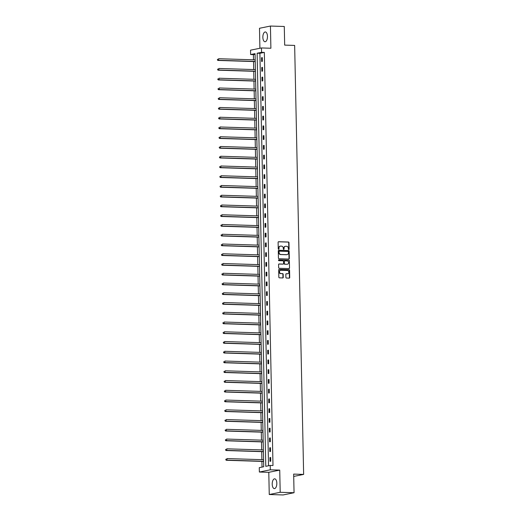 <?xml version="1.0" encoding="UTF-8"?>
<svg xmlns="http://www.w3.org/2000/svg" width="521" height="521" viewBox="0 0 521 521"><rect width="100%" height="100%" fill="white"/><g stroke="black" fill="none" stroke-linecap="round" stroke-linejoin="round"><path stroke-width="0.78" d="M288.751 249.598A0.43 0.378 78.5 0 0 289.122 249.175L288.986 242.656A0.619 0.541 78.5 0 0 288.432 242.024L278.637 241.724A0.619 0.541 78.5 0 0 278.11 242.317L278.247 248.836A0.43 0.378 78.5 0 0 279.009 248.862L278.989 248.016A1.973 1.732 78.5 0 1 280.689 246.107L281.503 246.133A1.973 1.732 78.5 0 1 283.287 248.152L283.3 248.999A0.43 0.378 78.5 0 0 284.062 249.018L284.049 248.178A1.973 1.732 78.5 0 1 285.749 246.264L286.563 246.29A1.973 1.732 78.5 0 1 288.347 248.309L288.36 249.155A0.43 0.378 78.5 0 0 288.751 249.598M288.673 249.585A0.43 0.378 78.5 0 0 288.829 249.24L288.693 242.721A0.619 0.541 78.5 0 0 288.133 242.089L278.39 241.783M278.553 249.266A0.43 0.378 78.5 0 0 278.709 248.921L278.989 248.016M283.613 249.429A0.43 0.378 78.5 0 0 283.769 249.077L284.049 248.178M276.827 483.247A4.897 2.305 -88.2 0 0 274.678 478.819A4.897 2.305 -88.2 0 0 272.216 484.185A4.897 2.305 -88.2 0 0 274.372 488.613A4.897 2.305 -88.2 0 0 276.827 483.247M267.468 36.385A4.897 2.305 -88.2 0 0 265.313 31.957A4.897 2.305 -88.2 0 0 262.858 37.323A4.897 2.305 -88.2 0 0 265.007 41.752A4.897 2.305 -88.2 0 0 267.468 36.385M285.886 277.426A0.619 0.541 78.5 0 0 286.439 278.051L289.188 278.142A0.619 0.541 78.5 0 0 289.715 277.543L289.565 270.301A0.619 0.541 78.5 0 0 289.012 269.67L279.217 269.364A0.619 0.541 78.5 0 0 278.689 269.963L278.839 277.205A0.619 0.541 78.5 0 0 279.393 277.836L282.714 277.94A0.619 0.541 78.5 0 0 283.242 277.341L283.177 274.241A0.619 0.541 78.5 0 0 282.623 273.61L280.975 273.558A1.648 1.446 78.5 0 1 280.91 270.275L287.358 270.477A1.648 1.446 78.5 0 1 287.423 273.759L286.348 273.727A0.619 0.541 78.5 0 0 285.821 274.326L285.886 277.426M270.217 465.429L270.308 469.805L259.367 472.033L259.276 467.656L263.711 466.751L255.062 53.65L250.627 54.549L250.529 50.172L261.47 47.952L261.562 52.328L257.127 53.227L265.782 466.334L270.217 465.429L272.991 465.513L264.336 52.413L261.562 52.328M261.47 47.952L270.894 48.245L270.432 26.05L284.284 26.48L284.674 45.112L294.652 45.425L303.639 474.41L293.662 474.097L294.052 492.723L280.194 492.293L279.731 470.098L270.308 469.805M288.784 259.054A0.619 0.541 78.5 0 0 289.318 258.462L289.168 251.22A0.619 0.541 78.5 0 0 288.608 250.588L278.82 250.282A0.619 0.541 78.5 0 0 278.286 250.881L278.435 258.116A0.619 0.541 78.5 0 0 278.995 258.748L288.784 259.054M289.363 260.76L289.52 268.002A0.619 0.541 78.5 0 1 288.986 268.595L279.197 268.289A0.619 0.541 78.5 0 1 278.637 267.664L278.572 264.564A0.619 0.541 78.5 0 1 279.106 263.965L283.072 264.088A0.619 0.541 78.5 0 0 283.606 263.496L283.561 261.438A0.619 0.541 78.5 0 0 283.007 260.806L278.872 260.676A0.43 0.378 78.5 0 1 278.852 259.816L288.81 260.129A0.619 0.541 78.5 0 1 289.363 260.76L289.52 268.002M294.052 492.723L283.111 494.95L269.253 494.52L280.194 492.293M270.432 26.05L259.491 28.277L259.907 48.264M293.707 476.428L303.639 474.41M264.336 52.413L259.901 53.311L268.536 465.767M261.549 57.746L261.633 61.498L262.369 61.348L262.291 57.597L261.549 57.746L262.297 57.772M261.757 67.502L261.835 71.253L262.571 71.103L262.493 67.352L261.757 67.502L262.499 67.522M261.959 77.251L262.037 81.002L262.779 80.853L262.701 77.101L261.959 77.251L262.701 77.277M262.167 87.007L262.245 90.758L262.981 90.608L262.903 86.857L262.167 87.007L262.91 87.027M262.369 96.756L262.447 100.507L263.19 100.358L263.105 96.606L262.369 96.756L263.112 96.782M262.571 106.512L262.649 110.263L263.392 110.113L263.313 106.362L262.571 106.512L263.313 106.531M262.779 116.261L262.858 120.012L263.593 119.863L263.515 116.111L262.779 116.261L263.522 116.287M262.981 126.017L263.059 129.768L263.802 129.618L263.724 125.867L262.981 126.017L263.724 126.036M263.183 135.766L263.261 139.517L264.004 139.368L263.926 135.616L263.183 135.766L263.926 135.792M263.392 145.522L263.47 149.273L264.206 149.123L264.127 145.372L263.392 145.522L264.134 145.541M263.593 155.271L263.672 159.022L264.414 158.872L264.336 155.121L263.593 155.271L264.336 155.297M263.802 165.027L263.88 168.778L264.616 168.628L264.538 164.877L263.802 165.027L264.544 165.046M264.004 174.776L264.082 178.527L264.818 178.377L264.74 174.626L264.004 174.776L264.746 174.802M264.206 184.532L264.284 188.283L265.026 188.133L264.948 184.382L264.206 184.532L264.948 184.551M264.414 194.281L264.492 198.032L265.228 197.882L265.15 194.131L264.414 194.281L265.156 194.307M264.616 204.037L264.694 207.788L265.436 207.638L265.352 203.887L264.616 204.037L265.358 204.056M264.818 213.786L264.896 217.537L265.638 217.387L265.56 213.636L264.818 213.786L265.56 213.812M265.026 223.542L265.104 227.293L265.84 227.143L265.762 223.392L265.026 223.542L265.769 223.561M265.228 233.291L265.306 237.042L266.049 236.892L265.97 233.141L265.228 233.291L265.97 233.317M265.43 243.046L265.515 246.798L266.251 246.648L266.172 242.897L265.43 243.046L266.179 243.066M265.638 252.796L265.717 256.547L266.452 256.397L266.374 252.646L265.638 252.796L266.381 252.822M265.84 262.551L265.918 266.303L266.661 266.153L266.583 262.402L265.84 262.551L266.583 262.571M266.049 272.301L266.127 276.052L266.863 275.902L266.785 272.151L266.049 272.301L266.791 272.327M266.251 282.056L266.329 285.808L267.065 285.658L266.986 281.907L266.251 282.056L266.993 282.076M266.452 291.806L266.531 295.557L267.273 295.407L267.195 291.656L266.452 291.806L267.195 291.832M266.661 301.561L266.739 305.313L267.475 305.163L267.397 301.412L266.661 301.561L267.403 301.581M266.863 311.311L266.941 315.062L267.683 314.912L267.605 311.161L266.863 311.311L267.605 311.337M267.065 321.066L267.143 324.817L267.885 324.668L267.807 320.916L267.065 321.066L267.807 321.086M267.273 330.815L267.351 334.567L268.087 334.417L268.009 330.666L267.273 330.815L268.015 330.842M267.475 340.571L267.553 344.322L268.295 344.173L268.217 340.421L267.475 340.571L268.217 340.591M267.683 350.32L267.761 354.072L268.497 353.922L268.419 350.171L267.683 350.32L268.426 350.346M267.885 360.076L267.963 363.827L268.699 363.678L268.621 359.926L267.885 360.076L268.628 360.096M268.087 369.825L268.165 373.577L268.908 373.427L268.829 369.676L268.087 369.825L268.829 369.851M268.295 379.581L268.374 383.332L269.11 383.182L269.031 379.431L268.295 379.581L269.038 379.601M268.497 389.33L268.575 393.081L269.318 392.932L269.233 389.18L268.497 389.33L269.24 389.356M268.699 399.086L268.777 402.837L269.52 402.687L269.442 398.936L268.699 399.086L269.442 399.106M268.908 408.835L268.986 412.586L269.722 412.437L269.644 408.685L268.908 408.835L269.65 408.861M269.11 418.591L269.188 422.342L269.93 422.192L269.852 418.441L269.11 418.591L269.852 418.61M269.311 428.34L269.396 432.091L270.132 431.942L270.054 428.19L269.311 428.34L270.06 428.366M269.52 438.096L269.598 441.847L270.334 441.697L270.256 437.946L269.52 438.096L270.262 438.115M269.722 447.845L269.8 451.596L270.542 451.447L270.464 447.695L269.722 447.845L270.464 447.871M269.93 457.601L270.008 461.352L270.744 461.202L270.666 457.451L269.93 457.601L270.673 457.62M255.075 54.295L253.395 54.633L253.506 59.804M253.538 61.543L253.707 69.56M253.747 71.292L253.909 79.309M253.948 81.048L254.118 89.065M254.15 90.797L254.32 98.814M254.359 100.553L254.528 108.57M254.561 110.302L254.73 118.319M254.762 120.058L254.932 128.075M254.971 129.807L255.14 137.824M255.173 139.563L255.342 147.58M255.381 149.312L255.544 157.329M255.583 159.068L255.752 167.085M255.785 168.817L255.954 176.834M255.993 178.573L256.156 186.59M256.195 188.322L256.365 196.339M256.397 198.078L256.566 206.095M256.606 207.827L256.775 215.844M256.807 217.583L256.977 225.6M257.016 227.332L257.179 235.349M257.218 237.088L257.387 245.104M257.42 246.837L257.589 254.854M257.628 256.592L257.791 264.609M257.83 266.342L257.999 274.359M258.032 276.097L258.201 284.114M258.24 285.847L258.409 293.864M258.442 295.602L258.611 303.619M258.644 305.352L258.813 313.368M258.852 315.107L259.022 323.124M259.054 324.857L259.224 332.873M259.263 334.612L259.425 342.629M259.465 344.361L259.634 352.378M259.666 354.117L259.836 362.134M259.875 363.866L260.038 371.883M260.077 373.622L260.246 381.639M260.279 383.371L260.448 391.388M260.487 393.127L260.656 401.144M260.689 402.876L260.858 410.893M260.897 412.632L261.06 420.649M261.099 422.381L261.268 430.398M261.301 432.137L261.47 440.154M261.509 441.886L261.672 449.903M261.711 451.642L261.881 459.659M261.913 461.391L262.037 467.096M279.731 470.098L268.79 472.326L269.253 494.52M268.79 472.326L259.367 472.033M253.395 54.633L250.627 54.549M259.901 53.311L257.127 53.227M285.248 246.335A1.973 1.732 78.5 0 0 283.75 248.237M280.187 246.179A1.973 1.732 78.5 0 0 278.689 248.081M288.738 259.054A0.619 0.541 78.5 0 0 289.025 258.52L288.868 251.278A0.619 0.541 78.5 0 0 288.315 250.647L278.566 250.34M288.419 251.871A0.43 0.378 78.5 0 0 288.028 251.428L279.432 251.161A0.43 0.378 78.5 0 0 279.061 251.578L279.08 252.464A1.973 1.732 78.5 0 0 280.865 254.482L286.739 254.671A1.973 1.732 78.5 0 0 288.439 252.757L288.419 251.871M279.282 251.187L279.139 251.22A0.43 0.378 78.5 0 0 278.768 251.636L279.061 251.578M286.941 254.658A1.973 1.732 78.5 0 1 286.439 254.73L280.565 254.548A1.973 1.732 78.5 0 1 278.787 252.529L278.768 251.636M288.94 268.595A0.619 0.541 78.5 0 0 289.22 268.061M278.852 264.03L282.779 264.147A0.619 0.541 78.5 0 0 282.994 264.108M278.65 259.881L288.81 260.129M287.195 264.219A1.648 1.446 78.5 0 0 287.13 260.936L284.857 260.865A0.619 0.541 78.5 0 0 284.323 261.464L284.368 263.515A0.619 0.541 78.5 0 0 284.922 264.147L286.902 264.277A1.648 1.446 78.5 0 0 287.338 264.212M284.564 260.923A0.619 0.541 78.5 0 0 284.03 261.522L284.323 261.464M286.902 264.277L284.629 264.206A0.619 0.541 78.5 0 1 284.075 263.574L284.03 261.522M289.07 260.819A0.619 0.541 78.5 0 0 288.517 260.187M287.566 273.759A1.648 1.446 78.5 0 1 287.13 273.818L286.101 273.792M280.467 270.34A1.648 1.446 78.5 0 0 280.682 273.623L280.975 273.558M282.669 277.934A0.619 0.541 78.5 0 0 282.949 277.4L282.883 274.3A0.619 0.541 78.5 0 0 282.33 273.668L280.682 273.623M289.142 278.136A0.619 0.541 78.5 0 0 289.422 277.602L289.272 270.36A0.619 0.541 78.5 0 0 288.712 269.735L278.969 269.429M255.192 59.856L218.592 58.717L218.625 60.28L217.889 60.429L255.225 61.595M217.674 59.83L217.661 59.205L217.374 59.889L218.625 60.28L255.225 61.419M217.889 60.429L217.374 59.889M255.394 69.612L218.794 68.466L218.827 70.029L218.091 70.179L255.427 71.344M217.876 69.586L217.863 68.961L217.583 69.645L218.827 70.029L255.427 71.175M218.091 70.179L217.583 69.645M255.596 79.361L219.002 78.222L219.035 79.785L218.292 79.934L255.635 81.1M218.084 79.335L218.071 78.71L217.785 79.394L219.035 79.785L255.629 80.924M218.292 79.934L217.785 79.394M255.804 89.117L219.204 87.971L219.237 89.534L218.501 89.684L255.837 90.849M218.286 89.091L218.273 88.466L217.993 89.15L219.237 89.534L255.837 90.68M218.501 89.684L217.993 89.15M256.006 98.866L219.406 97.727L219.445 99.29L218.703 99.439L256.045 100.605M218.488 98.84L218.475 98.215L218.195 98.899L219.445 99.29L256.039 100.429M218.703 99.439L218.195 98.899M256.208 108.622L219.615 107.476L219.647 109.039L218.905 109.189L256.247 110.354M218.696 108.596L218.683 107.971L218.397 108.655L219.647 109.039L256.241 110.185M218.905 109.189L218.397 108.655M256.417 118.371L219.816 117.232L219.849 118.795L219.113 118.944L256.449 120.11M218.898 118.345L218.885 117.72L218.605 118.404L219.849 118.795L256.449 119.934M219.113 118.944L218.605 118.404M256.619 128.127L220.025 126.981L220.057 128.544L219.315 128.694L256.658 129.859M219.1 128.101L219.087 127.476L218.807 128.159L220.057 128.544L256.651 129.69M219.315 128.694L218.807 128.159M256.82 137.876L220.227 136.736L220.259 138.299L219.517 138.449L256.86 139.615M219.308 137.85L219.295 137.225L219.009 137.909L220.259 138.299L256.853 139.439M219.517 138.449L219.009 137.909M257.029 147.632L220.429 146.486L220.461 148.049L219.725 148.198L257.061 149.364M219.51 147.606L219.497 146.981L219.217 147.664L220.461 148.049L257.061 149.195M219.725 148.198L219.217 147.664M257.231 157.381L220.637 156.241L220.67 157.804L219.927 157.954L257.27 159.12M219.719 157.355L219.706 156.73L219.419 157.414L220.67 157.804L257.263 158.944M219.927 157.954L219.419 157.414M257.439 167.137L220.839 165.991L220.871 167.554L220.136 167.703L257.472 168.869M219.921 167.111L219.908 166.486L219.628 167.169L220.871 167.554L257.472 168.7M220.136 167.703L219.628 167.169M257.641 176.886L221.041 175.746L221.073 177.309L220.337 177.459L257.68 178.625M220.123 176.86L220.109 176.235L219.829 176.919L221.073 177.309L257.674 178.449M220.337 177.459L219.829 176.919M257.843 186.642L221.249 185.496L221.282 187.059L220.539 187.208L257.882 188.374M220.331 186.616L220.318 185.99L220.031 186.674L221.282 187.059L257.875 188.205M220.539 187.208L220.031 186.674M258.051 196.391L221.451 195.251L221.484 196.814L220.748 196.964L258.084 198.13M220.533 196.365L220.52 195.74L220.24 196.424L221.484 196.814L258.084 197.954M220.748 196.964L220.24 196.424M258.253 206.147L221.659 205L221.692 206.563L220.95 206.713L258.292 207.879M220.735 206.121L220.722 205.495L220.442 206.179L221.692 206.563L258.286 207.71M220.95 206.713L220.442 206.179M258.455 215.896L221.861 214.756L221.894 216.319L221.151 216.469L258.494 217.635M220.943 215.87L220.93 215.245L220.644 215.928L221.894 216.319L258.488 217.459M221.151 216.469L220.644 215.928M258.663 225.652L222.063 224.505L222.096 226.068L221.36 226.218L258.696 227.384M221.145 225.626L221.132 225L220.852 225.684L222.096 226.068L258.696 227.215M221.36 226.218L220.852 225.684M258.865 235.401L222.272 234.261L222.304 235.824L221.562 235.974L258.904 237.14M221.347 235.375L221.334 234.75L221.054 235.433L222.304 235.824L258.898 236.964M221.562 235.974L221.054 235.433M259.074 245.157L222.474 244.01L222.506 245.573L221.77 245.723L259.106 246.889M221.555 245.13L221.542 244.505L221.256 245.189L222.506 245.573L259.106 246.72M221.77 245.723L221.256 245.189M259.276 254.906L222.675 253.766L222.708 255.329L221.972 255.479L259.308 256.645M221.757 254.88L221.744 254.255L221.464 254.938L222.708 255.329L259.308 256.469M221.972 255.479L221.464 254.938M259.478 264.661L222.884 263.515L222.916 265.078L222.174 265.228L259.517 266.394M221.966 264.635L221.953 264.01L221.666 264.694L222.916 265.078L259.51 266.224M222.174 265.228L221.666 264.694M259.686 274.411L223.086 273.271L223.118 274.834L222.382 274.984L259.719 276.15M222.167 274.385L222.154 273.759L221.874 274.443L223.118 274.834L259.719 275.974M222.382 274.984L221.874 274.443M259.888 284.166L223.288 283.02L223.327 284.583L222.584 284.733L259.927 285.899M222.369 284.14L222.356 283.515L222.076 284.199L223.327 284.583L259.92 285.729M222.584 284.733L222.076 284.199M260.09 293.916L223.496 292.776L223.529 294.339L222.786 294.489L260.129 295.654M222.578 293.89L222.565 293.264L222.278 293.948L223.529 294.339L260.122 295.479M222.786 294.489L222.278 293.948M260.298 303.671L223.698 302.525L223.73 304.088L222.995 304.238L260.331 305.404M222.78 303.645L222.767 303.02L222.487 303.704L223.73 304.088L260.331 305.234M222.995 304.238L222.487 303.704M260.5 313.421L223.906 312.281L223.939 313.844L223.196 313.994L260.539 315.159M222.981 313.395L222.968 312.769L222.688 313.453L223.939 313.844L260.533 314.984M223.196 313.994L222.688 313.453M260.702 323.176L224.108 322.03L224.141 323.593L223.398 323.743L260.741 324.909M223.19 323.15L223.177 322.525L222.89 323.209L224.141 323.593L260.734 324.739M223.398 323.743L222.89 323.209M260.91 332.926L224.31 331.786L224.343 333.349L223.607 333.499L260.943 334.664M223.392 332.899L223.379 332.274L223.099 332.958L224.343 333.349L260.943 334.489M223.607 333.499L223.099 332.958M261.112 342.681L224.518 341.535L224.551 343.098L223.809 343.248L261.151 344.414M223.6 342.655L223.587 342.03L223.301 342.714L224.551 343.098L261.145 344.244M223.809 343.248L223.301 342.714M261.321 352.43L224.72 351.291L224.753 352.854L224.017 353.004L261.353 354.169M223.802 352.404L223.789 351.779L223.502 352.463L224.753 352.854L261.353 353.993M224.017 353.004L223.502 352.463M261.522 362.186L224.922 361.04L224.955 362.603L224.219 362.753L261.562 363.918M224.004 362.16L223.991 361.535L223.711 362.219L224.955 362.603L261.555 363.749M224.219 362.753L223.711 362.219M261.724 371.935L225.131 370.796L225.163 372.359L224.421 372.508L261.763 373.674M224.212 371.909L224.199 371.284L223.913 371.968L225.163 372.359L261.757 373.498M224.421 372.508L223.913 371.968M261.933 381.691L225.333 380.545L225.365 382.108L224.629 382.258L261.965 383.423M224.414 381.665L224.401 381.04L224.121 381.724L225.365 382.108L261.965 383.254M224.629 382.258L224.121 381.724M262.135 391.44L225.541 390.301L225.573 391.864L224.831 392.013L262.174 393.179M224.616 391.414L224.603 390.789L224.323 391.473L225.573 391.864L262.167 393.003M224.831 392.013L224.323 391.473M262.337 401.196L225.743 400.05L225.775 401.613L225.033 401.763L262.376 402.928M224.825 401.17L224.811 400.545L224.525 401.229L225.775 401.613L262.369 402.759M225.033 401.763L224.525 401.229M262.545 410.945L225.945 409.806L225.977 411.369L225.241 411.518L262.577 412.684M225.026 410.919L225.013 410.294L224.733 410.978L225.977 411.369L262.577 412.508M225.241 411.518L224.733 410.978M262.747 420.701L226.153 419.555L226.186 421.118L225.443 421.268L262.786 422.433M225.228 420.675L225.215 420.05L224.935 420.734L226.186 421.118L262.779 422.264M225.443 421.268L224.935 420.734M262.955 430.45L226.355 429.311L226.388 430.874L225.652 431.023L262.988 432.189M225.437 430.424L225.424 429.799L225.137 430.483L226.388 430.874L262.988 432.013M225.652 431.023L225.137 430.483M263.157 440.206L226.557 439.06L226.589 440.623L225.853 440.773L263.19 441.938M225.639 440.18L225.626 439.555L225.346 440.238L226.589 440.623L263.19 441.769M225.853 440.773L225.346 440.238M263.359 449.955L226.765 448.815L226.798 450.378L226.055 450.528L263.398 451.694M225.847 449.929L225.834 449.304L225.547 449.988L226.798 450.378L263.392 451.518M226.055 450.528L225.547 449.988M263.567 459.711L226.967 458.565L227 460.128L226.264 460.277L263.6 461.443M226.049 459.685L226.036 459.06L225.756 459.743L227 460.128L263.6 461.274M226.264 460.277L225.756 459.743"/></g></svg>

